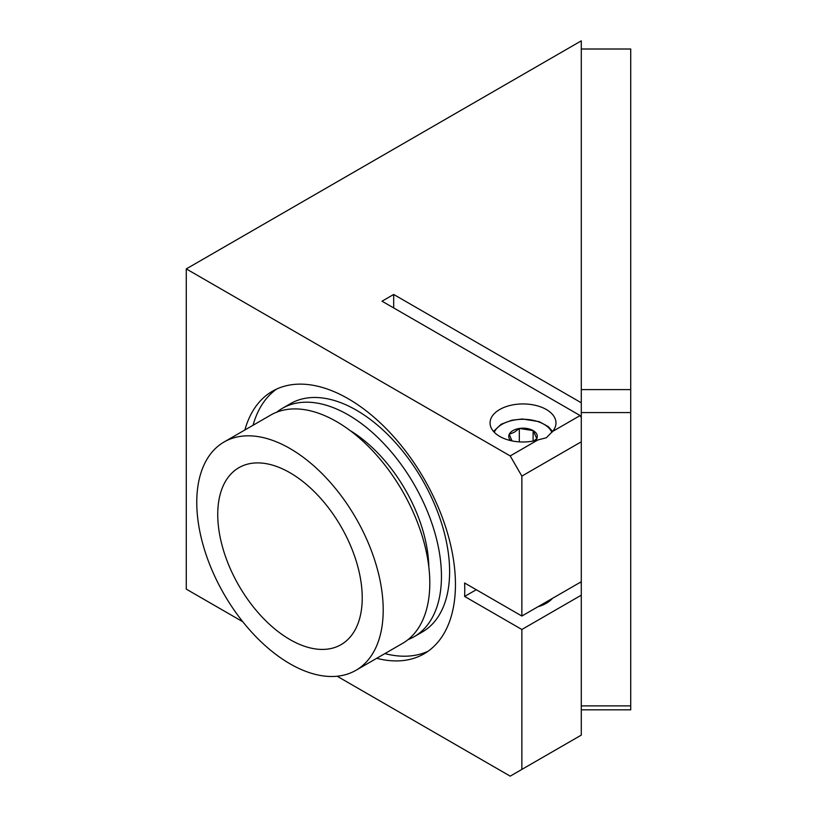 <?xml version="1.0" encoding="UTF-8"?>
<svg xmlns="http://www.w3.org/2000/svg" width="817" height="817" viewBox="0 0 817 817"><rect width="100%" height="100%" fill="white"/><g stroke="black" fill="none" stroke-linecap="round" stroke-linejoin="round"><path stroke-width="1.23" d="M581.285 49.01L581.285 40.85L186.276 268.905L510.206 455.927L537.882 439.944A32.956 19.026 0 0 1 490.067 422.961A32.956 19.026 0 0 1 499.718 409.511A32.956 19.026 0 0 1 535.635 405.385A32.956 19.026 0 0 1 555.979 422.961A32.956 19.026 0 0 1 552.445 431.539L580.121 415.557L382.029 301.197L393.682 294.467L581.285 402.781L581.285 49.01L630.724 49.01L630.724 389.607L581.285 389.607M476.27 589.721L464.618 596.441L521.859 629.488L521.859 769.42L581.285 735.116L581.285 417.579L580.121 415.557M581.285 581.724L521.859 616.038L521.859 476.107L581.285 441.803M393.682 307.927L393.682 294.467M186.276 268.905L186.276 589.128L242.812 621.768M337.155 676.241L510.206 776.15L521.859 769.42M581.285 417.579L581.285 402.781M581.285 583.072L580.121 582.398M521.859 629.488L581.285 595.184M510.206 455.927L521.859 476.107M521.859 616.038L464.618 582.991A164.789 95.14 -120 0 1 464.761 589.803A164.789 95.14 -120 0 1 464.618 596.441M552.445 431.539L546.328 437.759L537.882 439.944M552.445 598.381A32.956 19.026 180 0 1 537.882 606.786M383.204 609.982A131.833 76.114 -120 0 0 325.656 477.312A131.833 76.114 -120 0 0 224.072 441.997A131.833 76.114 -120 0 0 196.764 502.343A131.833 76.114 -120 0 0 254.312 635.013A131.833 76.114 -120 0 0 355.895 670.328A131.833 76.114 -120 0 0 383.204 609.982M224.072 441.997L270.672 415.087A131.833 76.114 60 0 1 372.266 450.402A131.833 76.114 60 0 1 429.803 583.072A131.833 76.114 60 0 1 402.505 643.418L355.895 670.328M428.823 566.916A113.992 65.809 -120 0 0 350.095 430.549M408.071 639.609A131.833 76.114 -120 0 0 414.158 636.698L422.318 631.99A131.833 76.114 -120 0 0 449.616 571.634A131.833 76.114 -120 0 0 392.068 438.974A131.833 76.114 -120 0 0 290.484 403.649L282.325 408.357A131.833 76.114 -120 0 0 276.759 412.166M414.158 636.698A131.833 76.114 -120 0 0 441.456 576.342A131.833 76.114 -120 0 0 383.919 443.682A131.833 76.114 -120 0 0 282.325 408.357M276.626 389.076A151.605 87.531 -120 0 0 253.056 425.259M376.729 658.308A151.605 87.531 -120 0 0 424.043 653.825A151.605 87.531 -120 0 0 455.447 584.421A151.605 87.531 -120 0 0 389.27 431.856A151.605 87.531 -120 0 0 272.439 391.231A151.605 87.531 -120 0 0 244.896 429.977M362.227 597.87A102.166 58.987 -120 0 0 317.629 495.061A102.166 58.987 -120 0 0 238.901 467.681A102.166 58.987 -120 0 0 217.741 514.455A102.166 58.987 -120 0 0 262.339 617.274A102.166 58.987 -120 0 0 341.067 644.644A102.166 58.987 -120 0 0 362.227 597.87M384.878 653.6A151.605 87.531 -120 0 0 428.016 651.272M581.285 709.83L630.724 709.83L630.724 412.575L581.285 412.575M630.724 412.575L630.724 389.607M630.724 705.888L581.285 705.888M535.288 440.629A14.267 8.231 0 0 0 536.8 438.555A14.267 8.231 0 0 0 533.113 430.59A14.267 8.231 0 0 0 519.336 428.465A14.267 8.231 0 0 0 512.943 430.59A14.267 8.231 0 0 0 509.246 434.287A14.267 8.231 0 0 0 510.768 440.629M533.113 441.078L533.113 430.59L536.8 438.545L533.961 440.914M519.326 441.864L519.326 428.455L533.113 430.59M512.004 440.894L509.246 434.287L514.281 432.264L519.316 428.465M551.884 432.448A29.657 17.126 0 0 0 531.101 419.938A29.657 17.126 0 0 0 502.047 424.309A29.657 17.126 0 0 0 494.254 432.244M552.537 431.427L548.36 426.658L539.189 421.643L522.42 418.988L511.932 420.193L501.23 424.227L493.509 431.427"/></g></svg>
